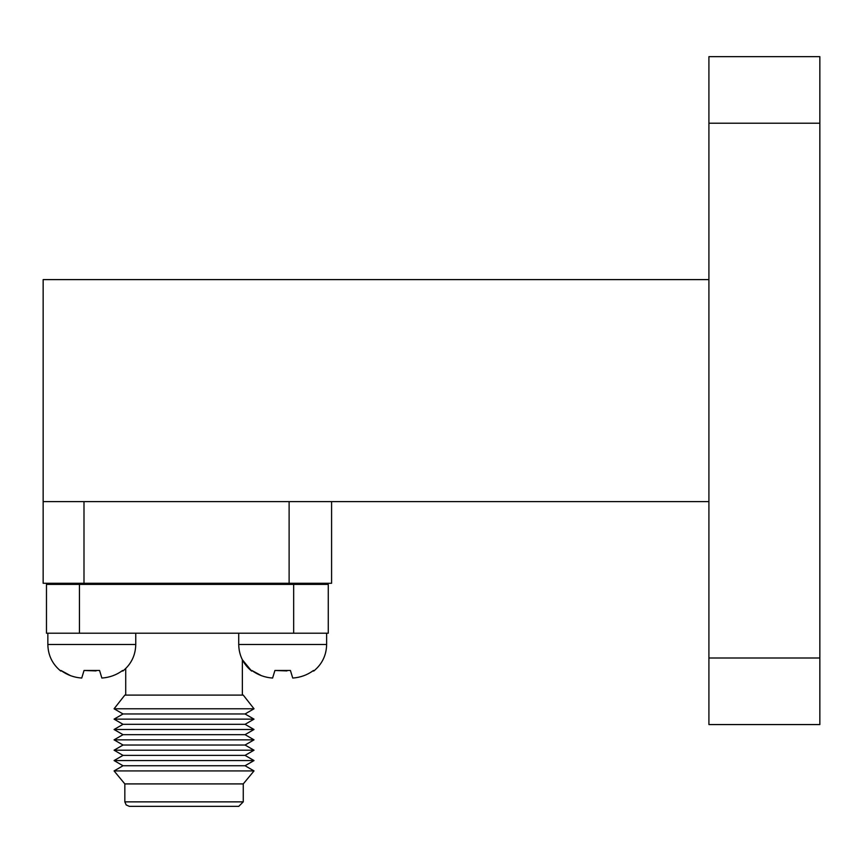 <?xml version="1.0" encoding="UTF-8"?>
<svg xmlns="http://www.w3.org/2000/svg" width="863" height="863" viewBox="0 0 863 863"><rect width="100%" height="100%" fill="white"/><g stroke="black" fill="none" stroke-linecap="round" stroke-linejoin="round"><path stroke-width="1.29" d="M238.771 806.344L129.321 806.344L126.181 804.952L124.833 801.867L243.258 801.867L238.771 806.344M243.258 801.867L243.258 783.917L124.833 783.917L124.833 801.867M243.258 783.917L254.024 770.918L114.067 770.918L124.833 783.917M254.024 770.918L245.06 765.74L123.031 765.74L114.067 770.918M245.06 765.74L254.024 760.562L114.067 760.562L123.031 765.74M254.024 760.562L245.06 755.384L123.031 755.384L114.067 760.562M245.06 755.384L254.024 750.206L114.067 750.206L123.031 755.384M254.024 750.206L245.06 745.028L123.031 745.028L114.067 750.206M245.06 745.028L254.024 739.85L114.067 739.85L123.031 745.028M254.024 739.85L245.06 734.683L123.031 734.683L114.067 739.85M245.06 734.683L254.024 729.505L114.067 729.505L123.031 734.683M254.024 729.505L245.06 724.327L123.031 724.327L114.067 729.505M245.06 724.327L254.024 719.149L114.067 719.149L123.031 724.327M254.024 719.149L245.06 713.971L123.031 713.971L114.067 719.149M245.06 713.971L254.024 708.793L114.067 708.793L123.031 713.971M254.024 708.793L243.258 695.103L124.833 695.103L114.067 708.793M326.635 633.215L326.635 644.488C326.397 655.341 322.072 664.219 313.679 671.101C322.072 664.219 326.397 655.341 326.635 644.488L238.717 644.488C238.954 655.33 243.258 664.197 251.651 671.08L242.363 659.764L242.363 695.103M46.473 633.215L46.473 584.391L293.657 584.391L293.657 633.215L46.473 633.215M293.657 584.391L328.264 584.391L328.264 633.215L293.657 633.215M79.45 633.215L79.45 584.391M708.911 724.564L708.911 56.656L819.85 56.656L819.85 724.564L708.911 724.564L819.85 724.564M708.911 501.619L43.15 501.619L43.15 279.601L708.911 279.601M43.711 501.619L43.15 502.18L43.15 583.269L83.991 583.269L83.991 501.619M331.586 501.619L331.586 583.269L83.991 583.269M289.116 583.269L289.116 501.619M242.363 583.269L242.363 584.391M261.424 675.675L251.834 670.465C257.961 674.963 264.876 677.498 272.6 678.048L274.919 670.475L286.926 670.918M70.55 675.675L60.96 670.465C67.087 674.963 74.013 677.498 81.737 678.048L84.045 670.475L96.063 670.918M101.877 678.048C109.59 677.498 116.505 674.974 122.622 670.475L122.622 670.475C116.505 674.974 109.59 677.498 101.877 678.048L99.558 670.475L84.045 670.475M292.74 678.048C300.453 677.498 307.368 674.974 313.485 670.475L313.485 670.475C307.368 674.974 300.453 677.498 292.74 678.048L290.421 670.475L274.919 670.475M708.911 123.215L819.85 123.215M708.911 657.994L819.85 657.994M47.843 633.215L47.843 644.488C48.08 655.33 52.395 664.197 60.777 671.08C52.395 664.197 48.08 655.33 47.843 644.488L135.761 644.488L135.761 633.215M135.761 644.488C135.523 655.341 131.208 664.219 122.805 671.101L125.728 668.523L125.728 695.103M125.728 583.269L125.728 584.391M238.717 644.488L238.717 633.215"/></g></svg>
